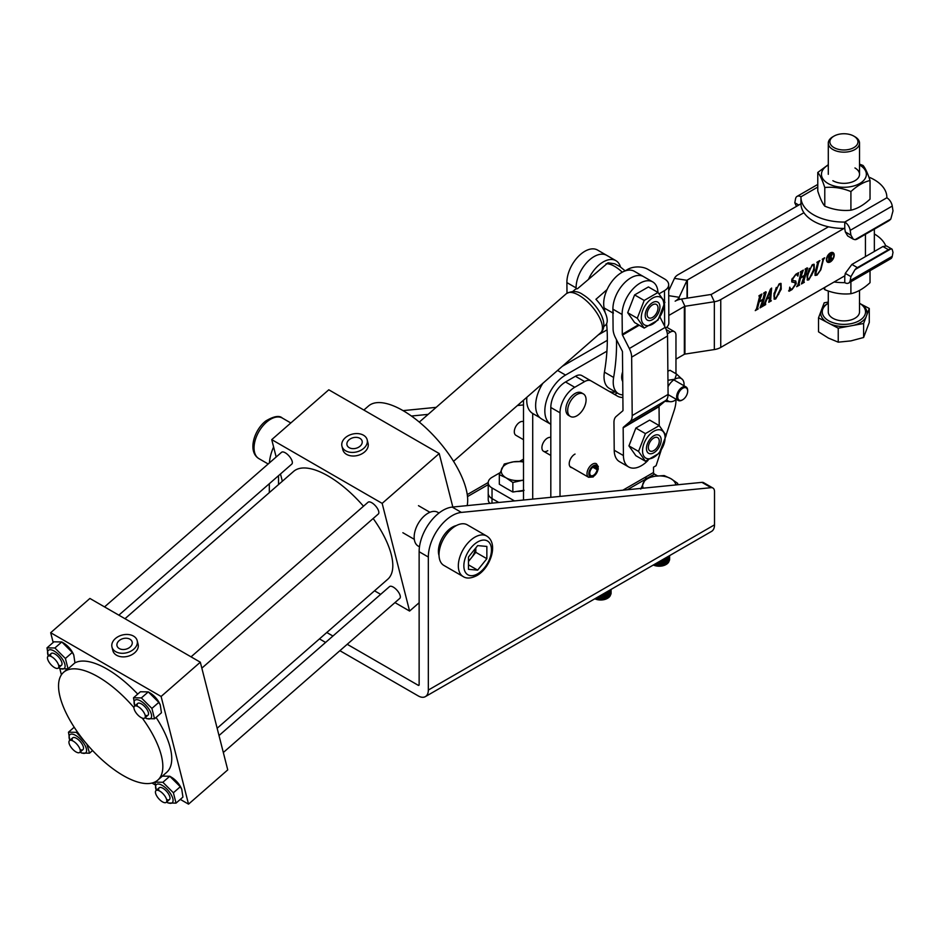 <?xml version="1.0" encoding="UTF-8"?>
<svg xmlns="http://www.w3.org/2000/svg" width="940" height="940" viewBox="0 0 940 940"><rect width="100%" height="100%" fill="white"/><g stroke="black" fill="none" stroke-linecap="round" stroke-linejoin="round"><path stroke-width="1.41" d="M456.346 525.577A19.587 11.303 120 0 0 452.257 527.222A19.587 11.303 120 0 0 439.027 555.575M319.459 638.894L325.593 642.443M339.892 650.692L418.218 695.905A14.312 8.26 -120 0 0 425.373 696.622A14.312 8.26 -120 0 0 428.335 690.066L714.518 524.837A14.312 8.26 60 0 1 711.557 531.394L425.373 696.622M326.791 632.502L332.924 636.039M347.213 644.288L418.218 685.284A1.304 0.752 -120 0 0 419.134 684.755L418.218 685.284M714.518 524.837L714.518 491.596A7.814 4.512 120 0 0 712.908 488.024A7.814 4.512 120 0 0 711.11 487.672L461.411 512.406A33.84 19.54 120 0 0 428.335 557.032L428.335 690.066M712.908 488.024L703.707 482.714A7.814 4.512 120 0 0 701.91 482.361L452.211 507.095A33.84 19.54 120 0 0 419.134 551.721L419.134 684.755M269.322 483.724L269.322 492.619M278.522 475.687L278.522 484.582M273.611 446.97A33.84 19.54 120 0 0 269.404 462.915M436.184 407.349L403.037 410.627M523.51 404.929L517.399 405.528M428.147 414.364L411.403 416.032M826.448 260.18A4.9 2.832 120 0 0 827.318 261.355A4.9 2.832 120 0 0 827.6 261.485M830.314 253.424A4.9 2.832 120 0 0 827.118 257.748A4.9 2.832 120 0 0 827.87 261.673A4.9 2.832 120 0 0 830.314 261.426A4.9 2.832 120 0 0 833.51 257.113A4.9 2.832 120 0 0 832.758 253.189A4.9 2.832 120 0 0 830.314 253.424M830.314 261.919A5.511 3.184 120 0 0 833.909 257.067A5.511 3.184 120 0 0 833.063 252.66A5.511 3.184 120 0 0 830.314 252.93A5.511 3.184 120 0 0 826.718 257.783A5.511 3.184 120 0 0 827.564 262.201A5.511 3.184 120 0 0 830.314 261.919M833.627 254.352A5.511 3.184 120 0 0 832.781 252.519M766.229 292.07L762.328 305.418L762.916 306.205L760.002 307.885L762.798 299.895L759.12 302.022L757.57 308.179L758.169 308.943L755.255 310.623L756.5 308.79L759.591 296.488L759.003 295.712L761.917 294.032L759.273 301.399L762.963 299.272L764.349 293.75L763.762 292.963L765.771 291.8M765.677 291.752L761.776 305.101L762.751 305.77M759.179 301.34L757.017 307.862L757.993 308.508M759.591 296.488L758.921 296.041M764.349 293.75L763.668 293.304M774.008 293.386L779.53 283.68L781.034 283.445L781.211 289.226L775.676 299.014L774.255 299.202L774.008 293.386M807.636 268.159L803.735 281.518L804.334 282.294L801.42 283.974L804.217 275.984L800.528 278.111L798.977 284.268L799.576 285.032L796.662 286.724L797.907 284.879L800.998 272.577L800.41 271.801L803.324 270.121L800.692 277.488L804.37 275.361L805.756 269.839L805.169 269.051L807.178 267.9M807.084 267.841L803.183 281.189L804.158 281.859M800.598 277.429L798.424 283.951L799.4 284.608M800.998 272.577L800.328 272.142M805.756 269.839L805.087 269.392M818.634 262.413L816.073 272.624L816.073 274.692L817.307 274.445L820.385 270.05L822.935 259.933L822.347 259.135L824.65 257.807L823.393 259.663L820.855 269.733L817.036 275.126L815.18 275.443L815.015 273.188L817.565 263.024L816.977 262.237L819.891 260.556L818.634 262.413L818.082 262.096L815.52 272.306L815.885 274.457M822.935 259.933L822.277 259.393M817.565 263.024L816.907 262.53M844.026 228.444L720.757 299.601A14.312 8.26 180 0 1 714.341 301.74L684.943 306.287A1.304 0.752 0 0 0 684.355 306.475L668.81 315.452M844.86 275.784L720.745 347.424A14.312 8.26 0 0 1 714.33 349.562L684.943 354.098A1.304 0.752 180 0 0 684.355 354.298L675.966 359.139M807.131 274.257L812.654 264.551L814.158 264.316L814.346 270.097L808.8 279.885L807.389 280.085L807.131 274.257M792.267 288.897L795.322 284.221L794.852 282.623L791.938 282.012L791.715 279.791L795.792 274.292L798.542 272.706L797.884 276.125L796.909 274.692L795.534 274.974L792.678 279.086L792.843 280.484L795.792 281.048L796.239 283.692L792.068 289.543L789.165 291.224L789.741 287.147L790.693 289.132L792.267 288.897M768.779 302.281L769.789 297.451L766.934 299.108L765.466 302.821L765.677 304.607L763.374 305.935L770.495 289.097L771.634 288.063L770.589 300.553L771.352 300.8L768.779 302.281M771 288.627L770.036 300.236L771.164 300.906M606.923 351.172L565.539 375.06A29.281 16.908 -60 0 0 546.434 400.793A29.281 16.908 -60 0 0 550.817 424.281L541.698 419.017A29.281 16.908 -60 0 1 542.862 383.297M828.481 226.787L711.557 294.291A1.304 0.752 180 0 1 710.969 294.478L681.57 299.026A14.312 8.26 0 0 0 675.155 301.164L675.449 301A14.312 8.26 0 0 0 679.162 297.287L687.034 280.32A1.304 0.752 180 0 1 687.375 279.991L803.923 212.71M607.334 340.315L562.308 366.306L607.334 340.315M617.298 393.002L614.666 394.518M823.569 258.324L822.841 259.346L823.393 259.663M816.484 274.809L814.968 275.244M818.857 261.05L818.082 262.096M813.852 264.211L814.346 270.097M813.793 269.78L811.631 275.502M808.247 279.568L807.131 279.873M813.135 264.939L812.536 264.634M809.434 268.323L807.824 273.188C806.638 276.478 806.826 278.404 808.4 278.945M812.09 264.939L808.377 273.505C807.19 276.807 807.378 278.722 808.952 279.262L807.883 279.133M808.952 279.262L813.124 270.755C814.322 267.43 814.111 265.574 812.501 265.174L813.464 265.01L812.912 264.692M803.23 281.624L804.334 282.294M803.782 281.976L802.349 282.799M797.59 285.549L799.576 285.032M802.337 270.591L801.526 271.648L802.079 271.966M801.526 271.648L800.14 277.171L800.692 277.488M794.535 282.482L791.703 281.824M797.743 273.704L797.379 275.549M796.591 274.609L795.734 274.327M792.22 278.428L792.678 279.086M792.126 278.769L792.655 280.308M795.475 280.907L796.239 283.692M795.687 283.375L795.087 285.032M790.164 290.119L792.068 289.543M789.612 289.802L788.613 290.907M789.647 287.816L790.47 288.933M780.729 283.339L781.211 289.226M780.658 288.897L778.508 294.631M775.124 298.697L774.008 298.99M780.012 284.068L779.413 283.762M776.311 287.44L774.689 292.317C773.502 295.607 773.702 297.534 775.277 298.074M778.966 284.068L775.241 292.634C774.055 295.924 774.255 297.851 775.829 298.391L774.748 298.25M775.829 298.391L780 289.884C781.187 286.559 780.987 284.703 779.377 284.303L780.341 284.139L779.789 283.821M765.125 304.29L764.114 304.877M770.647 301.094L769.214 301.928M769.907 296.852L770.448 290.389L767.193 298.415L769.907 296.852M761.811 305.524L762.364 305.841L760.942 306.698M756.183 309.448L758.169 308.943M760.93 294.49L760.119 295.548L760.672 295.865M760.119 295.548L758.721 301.082L759.273 301.399M827.294 262.013A5.511 3.184 120 0 0 829.315 261.837M832.476 253.06A4.9 2.832 120 0 0 832.206 252.872A4.9 2.832 120 0 0 830.76 252.707M830.008 254.529L829.726 257.349L831.489 254.987L829.773 254.399M831.489 254.987L830.114 254.2M830.937 254.67L829.797 254.012M831.442 253.624L831.489 254.846M829.174 259.922L830.184 260.274L828.727 261.379L828.727 254.999L830.561 253.941L832.1 254.552L830.937 256.867L832.405 259.252L831.524 259.769L830.396 257.231L829.726 257.619L829.997 260.38M830.537 256.879L832.217 259.099M831.548 254.235L832.1 254.552L831.783 253.694M622.644 371.864A13.019 7.508 120 0 0 622.727 381.499M603.151 320.105A23.43 9.741 -131.1 0 0 601.811 316.228A23.43 9.741 -131.1 0 0 582.988 294.69C577.877 290.907 572.343 290.554 566.385 293.632L419.299 422.095M603.774 326.627L605.572 325.064A23.43 9.741 -131.1 0 0 606.723 316.98A23.43 9.741 -131.1 0 0 595.937 299.308L607.076 289.579M572.954 291.341L574.751 289.779A23.43 9.741 -131.1 0 1 577.536 288.686L608.016 262.789L614.643 263.776L619.907 266.572L625.241 270.896M75.987 751.918A7.814 3.243 48.9 0 1 70.206 745.949A7.814 3.243 48.9 0 1 69.478 740.65A7.814 3.243 48.9 0 1 73.25 741.143A7.814 3.243 48.9 0 1 79.019 747.112A7.814 3.243 48.9 0 1 79.759 752.411A7.814 3.243 48.9 0 1 75.987 751.918M162.491 801.855A7.814 3.243 48.9 0 1 156.71 795.886A7.814 3.243 48.9 0 1 155.981 790.587A7.814 3.243 48.9 0 1 159.741 791.092A7.814 3.243 48.9 0 1 165.522 797.05A7.814 3.243 48.9 0 1 166.251 802.349A7.814 3.243 48.9 0 1 162.491 801.855M219.008 735.538L389.524 586.607A7.814 3.243 48.9 0 1 393.284 587.101A7.814 3.243 48.9 0 1 399.065 593.07A7.814 3.243 48.9 0 1 399.794 598.369L223.321 752.505M141 717.502A7.814 3.243 48.9 0 1 135.231 711.545A7.814 3.243 48.9 0 1 134.49 706.245A7.814 3.243 48.9 0 1 138.262 706.739A7.814 3.243 48.9 0 1 144.031 712.708A7.814 3.243 48.9 0 1 144.772 718.007A7.814 3.243 48.9 0 1 141 717.502M191.043 656.849L368.034 502.254A7.814 3.243 48.9 0 1 371.805 502.759A7.814 3.243 48.9 0 1 377.575 508.716A7.814 3.243 48.9 0 1 378.303 514.015L201.841 668.152M54.497 667.564A7.814 3.243 48.9 0 1 48.727 661.607A7.814 3.243 48.9 0 1 47.999 656.308A7.814 3.243 48.9 0 1 51.759 656.802A7.814 3.243 48.9 0 1 57.54 662.77A7.814 3.243 48.9 0 1 58.268 668.07A7.814 3.243 48.9 0 1 54.497 667.564M104.54 606.911L281.53 452.316A7.814 3.243 48.9 0 1 285.302 452.81A7.814 3.243 48.9 0 1 291.071 458.779A7.814 3.243 48.9 0 1 291.811 464.078L118.84 615.159M119.239 648.541A7.814 5.487 -14.3 0 0 128.192 648.341A7.814 5.487 -14.3 0 0 132.152 641.938A7.814 5.487 -14.3 0 0 129.931 639.2A7.814 5.487 -14.3 0 0 120.978 639.4A7.814 5.487 -14.3 0 0 117.018 645.803A7.814 5.487 -14.3 0 0 119.239 648.541M133.504 636.086A13.019 9.142 -14.3 0 0 118.569 636.427A13.019 9.142 -14.3 0 0 111.978 647.084A13.019 9.142 -14.3 0 0 115.667 651.655A13.019 9.142 -14.3 0 0 130.601 651.314A13.019 9.142 -14.3 0 0 137.193 640.657A13.019 9.142 -14.3 0 0 133.504 636.086M111.978 647.084L112.882 650.668A13.019 9.142 -14.3 0 0 116.584 655.25A13.019 9.142 -14.3 0 0 131.518 654.91A13.019 9.142 -14.3 0 0 138.11 644.252L137.193 640.657M349.21 447.675A7.814 5.487 -14.3 0 0 358.175 447.464A7.814 5.487 -14.3 0 0 362.123 441.072A7.814 5.487 -14.3 0 0 359.903 438.334A7.814 5.487 -14.3 0 0 350.949 438.534A7.814 5.487 -14.3 0 0 346.989 444.926A7.814 5.487 -14.3 0 0 349.21 447.675M363.474 435.208A13.019 9.142 -14.3 0 0 348.54 435.549A13.019 9.142 -14.3 0 0 341.948 446.206A13.019 9.142 -14.3 0 0 345.65 450.789A13.019 9.142 -14.3 0 0 360.584 450.448A13.019 9.142 -14.3 0 0 367.176 439.791A13.019 9.142 -14.3 0 0 363.474 435.208M341.948 446.206L342.865 449.802A13.019 9.142 -14.3 0 0 346.555 454.373A13.019 9.142 -14.3 0 0 361.489 454.032A13.019 9.142 -14.3 0 0 368.081 443.375L367.176 439.791M142.292 718.125A71.581 29.763 48.9 0 1 161.304 755.431A71.581 29.763 48.9 0 1 157.779 780.118A71.581 29.763 48.9 0 1 105.456 762.822A71.581 29.763 48.9 0 1 60.078 696.986A71.581 29.763 48.9 0 1 63.603 672.3A71.581 29.763 48.9 0 1 133.95 707.597M74.812 662.923A71.581 29.763 48.9 0 1 137.722 694.108M156.099 717.42A71.581 29.763 48.9 0 1 170.211 747.652A71.581 29.763 48.9 0 1 166.686 772.339L157.779 780.118M363.862 410.052L368.457 406.033A71.581 29.763 48.9 0 1 420.768 423.329A71.581 29.763 48.9 0 1 466.146 489.164A71.581 29.763 48.9 0 1 467.156 505.614M124.973 618.708L293.574 471.434A71.581 29.763 48.9 0 1 363.486 506.225M373.18 518.504A71.581 29.763 48.9 0 1 391.275 554.565A71.581 29.763 48.9 0 1 387.75 579.252L217.152 728.265M161.104 696.47L200.326 662.207L227.75 769.884L188.529 804.147L161.104 696.47L50.678 632.714L89.899 598.451L200.326 662.207M276.16 457.005L271.742 439.626L382.157 503.382L439.215 453.55L452.833 507.036M271.742 439.626L328.788 389.795L439.215 453.55M394.941 602.599L409.593 611.059L382.157 503.382M282.341 481.245L280.484 473.971M374.52 590.802L380.653 594.35M419.134 602.728L409.593 611.059M61.406 674.814L59.784 668.493M53.157 642.466L50.678 632.714M151.975 783.043L155.03 784.794M180.304 799.4L188.529 804.147M834.462 147.862A14.053 8.119 0 0 0 854.084 147.463A14.053 8.119 0 0 0 853.849 136.124A14.053 8.119 0 0 0 853.367 135.853A14.053 8.119 0 0 0 833.968 136.124A14.053 8.119 0 0 0 834.462 147.862M853.849 136.124L854.954 136.758A15.616 9.012 180 0 1 859.524 143.138A15.616 9.012 180 0 1 850.23 151.387A15.616 9.012 180 0 1 833.404 149.801A15.616 9.012 180 0 1 828.293 143.138A15.616 9.012 180 0 1 832.864 136.758L833.968 136.124M828.281 290.977L828.281 311.88A15.616 9.012 0 0 0 833.392 318.554A15.616 9.012 0 0 0 850.218 320.129A15.616 9.012 0 0 0 859.513 311.88L859.513 290.437M860.229 303.644L859.513 303.232A21.644 12.49 180 0 1 859.407 320.599A21.644 12.49 180 0 1 829.339 321.127A21.644 12.49 180 0 1 828.281 303.232L827.482 303.69A23.206 13.395 180 0 0 821.866 308.943L818.517 317.838L818.517 331.82L828.375 338.059L838.233 342.172L838.233 328.189L848.585 326.274A23.206 13.395 180 0 1 830.196 323.971L838.233 328.189M818.517 317.838L830.196 323.971M848.585 326.274L863.613 323.501L863.613 337.495L850.923 340.891L838.233 342.172M863.613 323.501L865.916 317.379A23.206 13.395 180 0 1 853.261 325.416M865.916 317.379L869.277 308.473L869.277 322.467L863.613 337.495M869.277 308.473L861.228 304.255A23.206 13.395 180 0 1 866.962 314.606M861.228 304.255L859.418 303.197M828.281 302.057L824.18 302.809L821.866 308.943M826.566 322.056A23.206 13.395 180 0 1 820.832 311.704M50.854 656.343A7.814 3.243 48.9 0 1 54.967 653.993A7.814 3.243 48.9 0 1 55.143 654.099A7.814 3.243 48.9 0 1 61.417 661.278A7.814 3.243 48.9 0 1 58.609 665.215M63.497 642.984A12.032 5.005 48.9 0 1 63.755 643.136L61.793 641.95L53.909 641.82L47 647.86L48.328 656.014A12.032 5.005 48.9 0 1 54.226 651.079A12.032 5.005 48.9 0 1 64.837 664.216A12.032 5.005 48.9 0 1 58.609 667.764M58.597 667.776L60.16 668.704L68.044 668.845L65.4 658.482L54.884 647.989L47 647.86M63.755 643.136A12.032 5.005 48.9 0 1 73.426 654.205A12.032 5.005 48.9 0 1 73.602 654.628M54.884 647.989L61.793 641.95L72.309 652.442L73.767 654.98L74.953 662.806L68.044 668.845M72.309 652.442L65.4 658.482M137.358 706.281A7.814 3.243 48.9 0 1 141.47 703.943A7.814 3.243 48.9 0 1 141.646 704.036A7.814 3.243 48.9 0 1 147.909 711.216A7.814 3.243 48.9 0 1 145.113 715.164M140.73 701.017A12.032 5.005 48.9 0 1 151.328 714.165A12.032 5.005 48.9 0 1 145.113 717.714L146.663 718.654L154.548 718.783L151.904 708.419L141.388 697.927L133.504 697.797L134.831 705.952A12.032 5.005 48.9 0 1 140.73 701.017M150 692.921A12.032 5.005 48.9 0 1 150.259 693.086A12.032 5.005 48.9 0 1 159.929 704.154A12.032 5.005 48.9 0 1 160.106 704.565M133.504 697.797L140.401 691.758L148.285 691.899L150.259 693.086M141.388 697.927L148.285 691.899L158.813 702.391L160.27 704.93L161.445 712.755L154.548 718.783M158.813 702.391L151.904 708.419M72.345 740.685A7.814 3.243 48.9 0 1 76.457 738.346A7.814 3.243 48.9 0 1 76.622 738.441A7.814 3.243 48.9 0 1 82.896 745.632A7.814 3.243 48.9 0 1 80.1 749.568M74.19 727.219L68.491 732.201L69.819 740.356A12.032 5.005 48.9 0 1 75.717 735.433A12.032 5.005 48.9 0 1 86.316 748.569A12.032 5.005 48.9 0 1 80.088 752.118L81.651 753.058L89.535 753.187L86.88 744.186M84.471 741.284L76.363 732.331L68.491 732.201M77.174 731.637L76.363 732.331M92.567 750.531L89.535 753.187M158.848 790.634A7.814 3.243 48.9 0 1 162.949 788.284A7.814 3.243 48.9 0 1 163.125 788.39A7.814 3.243 48.9 0 1 169.4 795.569A7.814 3.243 48.9 0 1 166.603 799.505M162.209 785.37A12.032 5.005 48.9 0 1 172.819 798.507A12.032 5.005 48.9 0 1 166.591 802.055L168.143 802.995L176.027 803.124L173.395 792.773L162.867 782.28L154.983 782.139L156.31 790.293A12.032 5.005 48.9 0 1 162.209 785.37M171.48 777.274A12.032 5.005 48.9 0 1 171.75 777.427A12.032 5.005 48.9 0 1 181.42 788.495A12.032 5.005 48.9 0 1 181.584 788.918M161.892 776.111L169.776 776.24L171.75 777.427M162.867 782.28L169.776 776.24L180.292 786.733L181.749 789.271L182.936 797.096L176.027 803.124M180.292 786.733L173.395 792.773M572.049 467.721A7.814 4.512 -60 0 1 570.839 467.368A7.814 4.512 -60 0 1 569.217 463.784A7.814 4.512 -60 0 1 575.045 454.067M675.966 399.747L675.966 400.287A26.026 15.028 -60 0 1 674.239 410.263L666.061 435.232M661.09 450.436L656.085 465.7L653.511 467.192L653.511 472.503L622.879 490.187M667.353 333.818L670.443 332.031A7.814 4.512 -60 0 1 674.344 331.644A7.814 4.512 -60 0 1 675.966 335.216L675.966 373.709M560.017 496.414L560.017 412.789A20.821 12.02 -60 0 1 574.74 387.28L584.633 381.581A13.019 7.508 -60 0 1 591.131 380.935L617.474 396.139A28.635 16.532 120 0 0 622.879 397.479M591.131 380.935L581.931 375.624A13.019 7.508 -60 0 0 575.421 376.259L565.539 381.969A20.821 12.02 -60 0 0 550.817 407.478L550.817 497.331M608.321 390.852A28.635 16.532 120 0 0 615.571 392.015M657.542 475.887L654.428 474.101A1.304 0.752 60 0 1 653.511 472.503M547.738 450.683A7.814 4.512 -60 0 1 543.52 451.259A7.814 4.512 -60 0 1 541.91 447.687A7.814 4.512 -60 0 1 545 440.167A7.814 4.512 -60 0 1 550.817 437.5M523.51 500.033L523.51 400.193M532.71 499.116L532.71 413.483M498.788 502.477L492.031 498.576A13.019 7.508 180 0 1 488.224 493.265L488.224 482.643A13.019 7.508 180 0 1 492.031 477.332L500.068 472.691M514.497 500.926L492.031 487.954A13.019 7.508 180 0 1 488.224 482.643M519.949 461.211L523.51 459.155M489.952 503.358A13.019 7.508 180 0 1 488.224 499.61L488.224 493.23A13.019 7.508 0 0 0 488.224 493.23A13.019 7.508 0 0 0 488.224 493.288M597.946 466.216A1.304 0.881 169.9 0 1 597.957 467.474L597.053 468.19A5.205 3.008 120 0 0 596.042 466.546A5.205 3.008 120 0 0 593.446 466.804A5.205 3.008 120 0 0 590.038 471.398A5.205 3.008 120 0 0 590.837 475.57A5.205 3.008 120 0 0 593.446 475.311A5.205 3.008 120 0 0 597.076 469.659L597.981 469.307A1.304 0.623 7.5 0 0 598.345 468.943A1.304 0.623 7.5 0 0 597.969 468.426L597.276 468.014M594.115 466.487L597.053 468.19M523.51 421.684A7.814 4.512 120 0 0 519.82 422.178A7.814 4.512 120 0 0 514.721 429.063A7.814 4.512 120 0 0 515.919 435.314L523.51 439.697M592.846 467.215L597.076 469.659M800.962 203.792L678.163 274.668A14.312 8.26 180 0 0 674.462 278.381L668.704 290.789M526.87 397.268A29.281 16.908 120 0 0 532.792 413.529L539.772 417.572M607.087 329.834L598.169 334.981M576.126 288.98A25.38 14.652 -60 0 1 576.091 287.793A25.38 14.652 -60 0 1 587.124 262.201A25.38 14.652 -60 0 1 606.723 255.351A25.38 14.652 120 0 0 587.077 262.248A25.38 14.652 120 0 0 576.091 287.91L576.103 288.991M648.071 460.33A25.38 14.652 -60 0 1 628.672 466.957L619.472 461.646A25.38 14.652 -60 0 1 614.22 450.248L613.961 422.507A14.312 8.178 -120.5 0 1 616.147 416.49L622.797 410.827A1.304 0.74 59.5 0 0 622.997 410.275L622.456 351.842A1.304 0.74 59.5 0 0 622.245 351.055L615.406 337.601A14.312 8.178 -120.5 0 1 613.091 328.988L612.904 309.166A25.38 14.652 -60 0 1 623.89 283.504A25.38 14.652 -60 0 1 643.536 276.607L634.336 271.296A25.38 14.652 120 0 0 621.552 272.6A25.38 14.652 120 0 0 604.138 307.956L612.939 313.032M612.904 309.166L622.104 314.477A25.38 14.652 -60 0 1 633.09 288.815A25.38 14.652 -60 0 1 652.736 281.918L643.536 276.607A25.38 14.652 120 0 0 630.752 277.911A25.38 14.652 120 0 0 613.35 313.267M659.152 293.762L664.486 290.648A14.312 8.307 -0.3 0 0 668.681 284.75A14.312 8.307 -0.3 0 0 664.486 278.91L647.918 269.345A14.312 8.307 -0.3 0 0 627.673 269.404L625.194 270.849M588.675 278.945A25.38 14.652 -60 0 1 615.923 260.674A25.38 14.652 -60 0 1 620.494 266.972M606.606 323.677A182.196 105.186 120 0 1 604.432 372.146A25.38 14.652 120 0 0 609.273 388.373L618.485 393.696A25.38 14.652 120 0 0 622.856 394.87M605.031 312.35A182.196 105.186 120 0 0 604.138 307.956M604.432 372.146L613.632 377.457A182.196 105.186 120 0 0 616.476 339.704M613.632 377.457A25.38 14.652 120 0 0 618.485 393.696M665.614 328.189A14.312 8.307 -0.3 0 0 668.845 322.902L668.681 284.75M583.388 393.907L581.543 392.849A13.019 7.508 120 0 0 575.033 393.496A13.019 7.508 120 0 0 566.538 404.964A13.019 7.508 120 0 0 568.524 415.386L570.369 416.444A13.019 7.508 120 0 0 576.878 415.809A13.019 7.508 120 0 0 586.078 399.864A13.019 7.508 120 0 0 583.388 393.907A13.019 7.508 120 0 0 576.878 394.553A13.019 7.508 120 0 0 567.678 410.486A13.019 7.508 120 0 0 570.369 416.444M615.923 260.674L597.523 250.04A25.38 14.652 120 0 0 577.877 256.937A25.38 14.652 120 0 0 566.89 282.599L566.996 293.139M652.736 281.918A25.38 14.652 -60 0 1 657.965 292.458M622.104 314.477L622.292 334.299A1.304 0.74 -120.5 0 0 622.503 335.087L629.33 348.54A14.312 8.178 59.5 0 1 631.657 357.153L632.197 415.586A14.312 8.178 59.5 0 1 630.011 421.602L623.361 427.265A1.304 0.74 -120.5 0 0 623.161 427.818L623.42 455.559A25.38 14.652 -60 0 0 628.672 466.957M659.974 317.05L665.215 327.367A14.312 8.178 59.5 0 1 667.541 335.991L668.082 394.424A14.312 8.178 59.5 0 1 665.896 400.44L659.245 406.103A1.304 0.74 -120.5 0 0 659.046 406.656L659.222 425.62L645.428 433.61L638.53 451.412L645.428 461.235L659.245 453.256L666.155 435.455L659.245 425.632L649.669 420.098L635.851 428.076L645.428 433.61M653.7 316.627A7.708 4.453 120 0 0 658.012 307.979A7.708 4.453 120 0 0 651.432 305.618A7.708 4.453 120 0 0 647.143 314.912A7.708 4.453 120 0 0 652.56 317.414A7.708 4.453 120 0 0 653.7 316.627M658.764 438.815A7.708 4.453 120 0 0 651.549 439.861A7.708 4.453 120 0 0 648.847 449.743A7.708 4.453 120 0 0 653.805 450.577A7.708 4.453 120 0 0 659.257 441.142A7.708 4.453 120 0 0 658.764 438.815M645.204 315.37A10.41 6.016 -60 0 1 652.56 302.621A10.41 6.016 -60 0 1 659.927 306.875A10.41 6.016 -60 0 1 652.56 319.623A10.41 6.016 -60 0 1 645.204 315.37M663.84 304.619A15.945 9.2 -60 0 1 652.56 324.136A15.945 9.2 -60 0 1 641.292 317.626A15.945 9.2 -60 0 1 652.56 298.109A15.945 9.2 -60 0 1 663.84 304.619M637.285 318.249L644.194 328.072L658 320.105L664.909 302.304L658 292.469L644.194 300.447L637.285 318.249L627.697 312.714L634.606 294.913L644.194 300.447M644.194 328.072L634.606 322.549L627.697 312.714M634.606 294.913L648.424 286.947L658 292.469M646.45 448.533A10.41 6.016 -60 0 1 653.805 435.784A10.41 6.016 -60 0 1 661.173 440.026A10.41 6.016 -60 0 1 653.805 452.786A10.41 6.016 -60 0 1 646.45 448.533M665.073 437.77A15.945 9.2 -60 0 1 653.805 457.298A15.945 9.2 -60 0 1 642.537 450.789A15.945 9.2 -60 0 1 653.805 431.26A15.945 9.2 -60 0 1 665.073 437.77M645.428 461.235L635.851 455.7L628.942 445.877L635.851 428.076M628.942 445.877L638.53 451.412M682.146 400.076L682.698 399.759A7.027 4.054 120 0 0 687.669 391.157A7.027 4.054 120 0 0 682.698 388.279A7.027 4.054 120 0 0 677.728 396.892A7.027 4.054 120 0 0 682.698 399.759L682.146 400.076A7.814 4.512 -60 0 1 678.245 400.464A7.814 4.512 -60 0 1 677.047 394.213A7.814 4.512 -60 0 1 682.146 387.327A7.814 4.512 -60 0 1 686.047 386.939A7.814 4.512 -60 0 1 687.669 390.511A7.814 4.512 -60 0 1 687.669 390.852M682.91 380.042L682.828 379.924A13.019 7.508 -60 0 1 682.91 380.042A13.019 7.508 -60 0 1 684.062 384.519A13.019 7.508 -60 0 1 684.003 385.753M667.87 371.218L669.973 370.254L676.53 374.038L674.861 379.208L667.952 380.277M668.011 386.681A13.019 7.508 -60 0 1 674.861 379.208A13.019 7.508 -60 0 1 682.828 379.924L676.53 374.038M665.908 401.427L670.408 401.709A13.019 7.508 -60 0 1 666.895 399.747L665.908 401.427L665.215 401.028M676.412 399.406A13.019 7.508 -60 0 1 674.861 400.464A13.019 7.508 -60 0 1 670.408 401.709M607.499 598.31A9.365 5.405 180 0 1 607.322 598.416A9.365 5.405 180 0 1 594.797 598.803M610.507 594.949A9.917 5.722 180 0 1 607.698 598.192A9.917 5.722 180 0 1 594.844 598.768M595.76 598.24A10.41 6.016 0 0 0 611.106 592.94A10.41 6.016 0 0 0 611.094 592.799M597.899 597.006A10.41 6.016 0 0 0 611.106 591.225A10.41 6.016 0 0 0 611.094 591.072M596.089 598.052A10.41 6.016 0 0 0 611.106 592.658A10.41 6.016 0 0 0 611.024 591.942M600.507 595.502A10.41 6.016 0 0 0 611.106 589.498A10.41 6.016 0 0 0 611.106 589.392A10.41 6.016 0 0 1 601.001 595.22M598.287 596.783A10.41 6.016 0 0 0 611.106 590.931A10.41 6.016 0 0 0 611.024 590.214M604.044 593.457A10.41 6.016 0 0 0 610.542 589.709M604.855 592.987A10.41 6.016 0 0 0 610.236 589.885M666.025 564.517A9.365 5.405 180 0 1 665.837 564.635A9.365 5.405 180 0 1 653.323 565.011M669.033 561.157A9.917 5.722 180 0 1 666.225 564.411A9.917 5.722 180 0 1 653.37 564.987M654.287 564.447A10.41 6.016 0 0 0 669.633 559.159A10.41 6.016 0 0 0 669.621 559.018M656.425 563.225A10.41 6.016 0 0 0 669.633 557.432A10.41 6.016 0 0 0 669.621 557.291M654.616 564.259A10.41 6.016 0 0 0 669.633 558.865A10.41 6.016 0 0 0 669.55 558.149M659.022 561.721A10.41 6.016 0 0 0 669.633 555.705A10.41 6.016 0 0 0 669.621 555.599A10.41 6.016 0 0 1 659.527 561.427M656.813 562.99A10.41 6.016 0 0 0 669.633 557.138A10.41 6.016 0 0 0 669.55 556.421M662.571 559.676A10.41 6.016 0 0 0 669.068 555.916M663.382 559.206A10.41 6.016 0 0 0 668.763 556.092M677.693 484.758L677.693 483.372L670.937 478.707L664.169 475.558L654.933 476.228L645.686 478.425L640.739 489.082M676.812 484.852L677.693 483.372M643.324 488.166A16.567 9.565 180 0 1 643.218 482.995A16.567 9.565 180 0 1 654.933 476.228A16.567 9.565 180 0 1 670.937 478.707A16.567 9.565 180 0 1 675.754 484.946M524.097 490.292L512.852 492.031L507.095 488.824A15.134 8.742 0 0 0 508.587 489.576M517.129 491.373A15.134 8.742 0 0 0 523.51 490.739M523.51 461.434L513.51 461.822L504.275 464.007L499.316 474.677L506.084 477.826L512.852 482.49L523.51 480.093M512.852 492.031L512.852 482.49M507.095 488.824L499.316 484.229L499.316 474.677M523.51 480.035A16.567 9.565 180 0 1 522.088 480.293A16.567 9.565 0 0 1 506.084 477.826A16.567 9.565 180 0 1 501.796 468.578A16.567 9.565 180 0 1 513.51 461.822A16.567 9.565 180 0 1 523.51 462.081M419.475 546.833L418.206 546.093A19.517 11.268 -60 0 1 415.21 530.454A19.517 11.268 -60 0 1 427.97 513.252A19.517 11.268 -60 0 1 437.723 512.288L439.004 513.017M475.687 548.067A13.019 7.508 -60 0 1 471.222 558.054A13.019 7.508 -60 0 1 468.461 560.851M463.185 576.572L443.856 565.41A23.43 13.524 -60 0 1 440.272 546.645A23.43 13.524 -60 0 1 455.571 526.001A23.43 13.524 -60 0 1 467.286 524.837L486.615 536A23.43 13.524 -60 0 0 474.9 537.163A23.43 13.524 -60 0 0 459.589 557.796A23.43 13.524 -60 0 0 463.185 576.572C466.522 578.793 471.081 578.476 476.85 575.609C490.375 568.113 499.034 543.308 486.615 536M475.816 547.903L475.816 552.321L468.461 561.486M486.861 558.701L477.661 570.145L468.461 569.323L468.461 557.056L477.661 545.611L486.861 546.434L486.861 558.701L475.816 552.321M468.461 564.834L477.661 570.145M800.974 203.158A42.946 24.793 0 0 0 800.962 203.651A42.946 24.793 0 0 0 813.535 221.182A42.946 24.793 0 0 0 844.766 228.444L844.766 222.063A42.946 24.793 180 0 1 813.535 214.802A42.946 24.793 180 0 1 800.962 197.271A42.946 24.793 180 0 1 800.974 196.777L800.974 196.777A7.814 4.512 -120 0 0 797.061 196.389A7.814 4.512 -120 0 0 795.545 198.81L794.805 202.782L798.765 205.061M857.409 238.925L888.441 221.018A7.814 4.512 120 0 0 890.803 219.043L855.059 239.677A7.814 4.512 120 0 0 857.409 238.925M844.766 228.444L845.307 231.933L850.923 235.188L850.195 230.359A7.814 4.512 -120 0 0 844.766 222.063L886.843 197.776A7.814 4.512 60 0 1 892.26 206.072L893 210.901L890.803 219.043M868.866 177.108A42.946 24.793 180 0 1 886.855 197.283A42.946 24.793 180 0 1 886.843 197.776M800.833 203.863L800.962 203.193M850.923 235.188L853.297 239.195L847.68 235.952L845.307 231.933M796.474 206.389L794.805 202.782M853.297 239.195L855.059 239.677M834.109 281.988A42.946 24.793 0 0 0 844.766 282.635A7.814 4.512 -120 0 0 848.667 283.022A7.814 4.512 -120 0 0 850.183 280.602L850.923 276.63L845.295 273.375L844.766 276.254A42.946 24.793 180 0 1 844.026 276.266M844.766 276.254L844.766 282.635M888.441 249.711L857.409 267.618A7.814 4.512 120 0 0 855.048 269.592L890.803 248.959A7.814 4.512 120 0 0 888.441 249.711L882.918 246.527L851.887 264.434L857.409 267.618M874.353 233.989A42.946 24.793 180 0 1 885.668 245.704M890.803 248.959L892.13 249.206L893 252.343L892.26 256.315A7.814 4.512 60 0 1 890.744 258.735L848.667 283.022M882.918 246.527L886.514 245.951L892.13 249.206M845.295 273.375L851.887 264.434M855.048 269.592L850.923 276.63M870.029 270.697L870.029 282.67C863.672 288.592 857.292 292.269 850.9 293.715C842.216 294.62 833.498 293.268 824.768 289.673L823.593 288.051M824.768 287.37L824.768 289.673M850.9 281.73L850.9 293.715M859.524 165.017A22.454 12.96 180 0 1 859.783 165.158A22.454 12.96 180 0 1 859.783 183.488A22.454 12.96 180 0 1 828.034 183.488A22.454 12.96 180 0 1 828.293 165.017M870.041 180.539L870.029 199.151C863.637 205.084 857.268 208.762 850.911 210.196C842.216 211.089 833.51 209.749 824.78 206.154C822.453 203.381 820.115 198.352 817.777 191.067L817.777 172.455C820.115 175.216 822.441 180.245 824.78 187.53C833.475 186.637 842.181 187.976 850.911 191.572C857.268 185.662 863.637 181.984 870.041 180.539C867.702 173.277 865.376 168.248 863.038 165.452L859.524 164.147M824.78 206.154L824.78 187.53M828.293 164.688L817.777 172.455M850.911 210.196L850.911 191.572M854.954 167.954A15.616 9.012 180 0 1 854.954 180.703A15.616 9.012 180 0 1 832.864 180.703M467.497 496.59L488.224 484.629M428.335 557.032L419.134 551.721M711.11 487.672L701.91 482.361M461.411 512.406L452.211 507.095M488.224 482.502L467.251 494.605M720.757 299.601L720.745 347.424M865.434 234.295L865.434 256.608M557.561 370.454L565.539 375.06M684.355 306.475L684.355 354.298M681.57 299.026L684.943 306.287L684.943 354.098M710.969 294.478L714.341 301.74L714.33 349.562M601.811 316.228L603.269 320.446C604.549 326.051 603.668 330.187 600.625 332.842A26.026 10.822 -131.1 0 0 601.905 323.853A26.026 10.822 -131.1 0 0 585.409 299.919A26.026 10.822 -131.1 0 0 566.385 293.632M622.268 272.201A23.43 9.741 -131.1 0 0 606.053 263.764M670.443 332.031L666.202 329.588M584.633 381.581L575.421 376.259M574.74 387.28L565.539 381.969M560.017 412.789L550.817 407.478M627.321 489.752L645.005 479.541M648.224 477.685L654.428 474.101M492.031 498.576L492.031 487.954M491.996 498.564L491.996 503.147M598.345 468.943L593.175 476.968L588.616 477.285A7.814 4.512 -60 0 1 587.418 471.034A7.814 4.512 -60 0 1 592.517 464.149A7.814 4.512 -60 0 1 596.43 463.761L598.322 466.71M597.957 467.474A6.51 3.76 120 0 0 593.446 465.747A6.51 3.76 120 0 0 588.84 473.713A6.51 3.76 120 0 0 593.446 476.369A6.51 3.76 120 0 0 597.981 469.307M679.15 299.543L679.162 297.287L668.728 295.677M687.034 298.18L687.034 280.32L674.462 278.381M687.363 298.133L687.375 279.991M664.486 290.648L664.533 301.411M664.545 304.513L664.639 326.239M576.091 287.91L566.89 282.599M622.292 334.299L638.46 324.77M623.161 427.818L659.046 406.656M614.22 450.248L623.42 455.559M623.361 427.265L659.245 406.103M630.011 421.602L665.896 400.44M632.197 415.586L668.082 394.424M631.657 357.153L667.541 335.991M629.33 348.54L665.215 327.367M622.503 335.087L639.235 325.216M258.899 458.626C247.42 451.729 253.894 430.05 265.844 420.932C273.869 416.185 279.368 415.233 282.317 418.053A23.43 13.524 120 0 0 267.771 421.144A23.43 13.524 120 0 0 254.822 441.694A23.43 13.524 120 0 0 258.899 458.626L268.182 463.984M477.661 541.945A19.517 11.268 120 0 0 463.855 565.845A19.517 11.268 120 0 0 477.661 573.823A19.517 11.268 120 0 0 491.467 549.912A19.517 11.268 120 0 0 477.661 541.945M817.777 187.072L800.974 196.777M892.26 206.072L850.195 230.359M850.183 280.602L892.26 256.315M874.353 229.149L874.353 251.462M600.625 332.842L453.55 461.305M69.478 740.65L72.686 737.841M155.981 790.587L159.189 787.791M134.49 706.245L137.698 703.437M47.999 656.308L51.206 653.5M63.603 672.3L67.41 668.975M58.268 668.07L61.476 665.261M144.772 718.007L147.98 715.199M166.251 802.349L169.459 799.552M79.759 752.411L82.967 749.603M859.524 143.138L859.524 174.323M828.293 143.138L828.293 174.323M73.426 654.205L73.767 654.98M159.929 704.154L160.27 704.93M181.42 788.495L181.749 789.271M674.344 331.644L666.754 327.261M588.616 477.285L569.922 466.498M550.817 455.465L543.52 451.259M658.012 307.979L658.012 307.169M659.257 441.142L659.257 440.331M687.669 391.157L687.669 390.511M686.047 386.939L673.816 379.878M678.245 400.464L668.093 394.6M290.812 422.965L282.317 418.053M402.861 532.721L414.305 539.337M418.476 505.673L429.921 512.288M800.962 203.651L800.962 197.271M817.777 184.428L797.061 196.389"/></g></svg>
